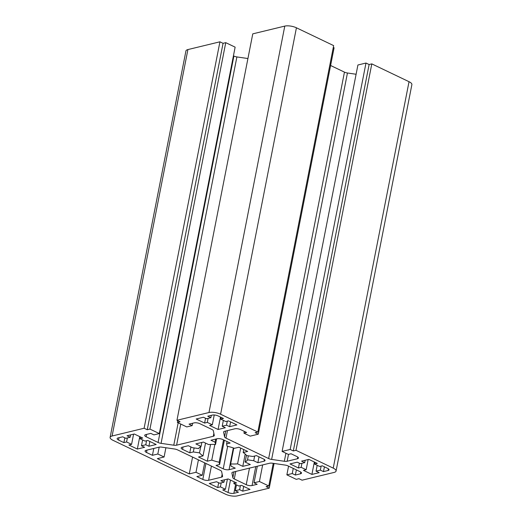 <?xml version="1.0" encoding="UTF-8"?>
<svg xmlns="http://www.w3.org/2000/svg" width="522" height="522" viewBox="0 0 522 522"><rect width="100%" height="100%" fill="white"/><g stroke="black" fill="none" stroke-linecap="round" stroke-linejoin="round"><path stroke-width="0.78" d="M235.311 490.719L239.618 489.675L242.75 491.176L250.012 489.414L241.569 485.375L238.874 486.021L233.869 483.626L236.564 482.974L228.121 478.935L220.852 480.69L223.977 482.191L219.677 483.235L216.545 481.734L209.283 483.496L217.726 487.541L220.415 486.889L225.419 489.284L222.731 489.936L228.049 492.481A4.196 1.449 -168.9 0 0 233.869 493.329L238.443 492.22L235.311 490.719L236.459 484.866M225.419 489.284L227.422 479.105M220.415 486.889L221.204 482.863M217.726 487.541L218.666 482.752M223.977 482.191L224.447 479.822M233.869 483.626L234.221 481.852M242.75 491.176L243.689 486.387M239.618 489.675L240.407 485.656M152.444 455.314L157.827 454.009L164.084 457.004L157.357 458.636L189.264 473.911L195.991 472.279L202.242 475.274L196.866 476.579L202.804 479.424A4.196 1.449 -168.9 0 0 208.624 480.273L221.589 477.134A4.196 1.449 -168.9 0 0 222.581 476.442A4.196 1.449 -168.9 0 0 222.574 476.234L221.622 471.542A4.196 1.449 -168.9 0 0 220.199 470.289L177.545 449.873A4.196 1.449 -168.9 0 0 174.55 449.005L161.853 447.158A4.196 1.449 -168.9 0 0 159.034 447.178L146.069 450.323A4.196 1.449 -168.9 0 0 145.077 451.008A4.196 1.449 -168.9 0 0 146.506 452.47L152.444 455.314L153.794 448.45M157.827 454.009L159.177 447.145M202.242 475.274L204.683 462.864M195.991 472.279L198.425 459.869M189.264 473.911L192.566 457.063M164.084 457.004L165.905 447.745M189.773 452.815L193.323 451.954L199.521 452.855A25.173 8.678 -168.9 0 0 203.012 455.921L198.53 457.004L207.293 461.2L211.769 460.11A25.173 8.678 -168.9 0 0 219.136 462.244L219.599 464.534L216.049 465.389L223.24 468.834A4.196 1.449 -168.9 0 0 229.06 469.683L235.252 468.182L231.122 466.205L230.659 463.914A25.173 8.678 -168.9 0 0 237.575 463.862L242.782 466.355L250.319 464.534L245.112 462.035A25.173 8.678 -168.9 0 0 247.532 459.83L253.725 460.73L257.855 462.707L264.047 461.207A4.196 1.449 -168.9 0 0 265.032 460.515A4.196 1.449 -168.9 0 0 263.61 459.053L256.413 455.615L252.863 456.469L246.665 455.576A25.173 8.678 -168.9 0 0 243.174 452.502L247.656 451.419L238.9 447.223L234.417 448.313A25.173 8.678 -168.9 0 0 227.05 446.179L226.587 443.896L230.137 443.034L222.946 439.589A4.196 1.449 -168.9 0 0 217.126 438.741L210.934 440.242L215.064 442.219L215.527 444.509A25.173 8.678 -168.9 0 0 208.611 444.561L203.404 442.069L195.867 443.896L201.074 446.388A25.173 8.678 -168.9 0 0 198.654 448.594L192.461 447.693L188.331 445.716L182.145 447.217A4.196 1.449 -168.9 0 0 181.154 447.909A4.196 1.449 -168.9 0 0 182.576 449.37L189.773 452.815L190.922 446.962M215.527 444.509L216.637 438.858M215.064 442.219L215.677 439.093M226.587 443.896L227.044 441.553M243.174 452.502L243.754 449.553M257.855 462.707L259.003 456.854M253.725 460.73L254.645 456.039M247.532 459.83L248.322 455.81M245.112 462.035L246.436 455.288M242.782 466.355L245.203 454.042M237.575 463.862L240.675 448.078M230.659 463.914L233.765 448.085M219.599 464.534L224.362 440.268M219.136 462.244L223.527 439.863M211.769 460.11L214.842 444.47M207.293 461.2L210.575 444.444M203.012 455.921L205.531 443.087M199.521 452.855L200.755 446.564M193.323 451.954L194.112 447.935M201.074 446.388L201.851 442.441M137.338 449.05L144.607 447.295L141.475 445.795L145.782 444.751L148.907 446.251L156.176 444.49L147.733 440.444L145.038 441.097L140.033 438.702L142.728 438.049L134.278 434.004L127.016 435.766L130.141 437.266L125.835 438.31L122.709 436.81L118.135 437.919A4.196 1.449 -168.9 0 0 117.143 438.611A4.196 1.449 -168.9 0 0 118.572 440.066L123.89 442.61L126.578 441.964L131.583 444.359L128.895 445.012L137.338 449.05L139.772 436.633M131.583 444.359L133.58 434.173M126.578 441.964L127.368 437.938M123.89 442.61L124.83 437.827M130.141 437.266L130.604 434.898M140.033 438.702L140.385 436.927M148.907 446.251L149.847 441.462M145.782 444.751L146.571 440.725M141.475 445.795L142.623 439.942M204.617 423.055L207.312 422.402L212.317 424.797L209.622 425.45L218.072 429.495L225.334 427.733L222.209 426.233L226.515 425.189L229.641 426.689L236.903 424.928L228.46 420.882L225.772 421.535L220.767 419.14L223.455 418.487L218.137 415.943A4.196 1.449 -168.9 0 0 212.317 415.094L207.743 416.204L210.875 417.704L206.568 418.748L203.436 417.248L196.174 419.009L204.617 423.055L205.557 418.266M210.875 417.704L211.338 415.336M220.767 419.14L221.113 417.365M229.641 426.689L230.58 421.9M226.515 425.189L227.305 421.163M222.209 426.233L223.357 420.38M218.072 429.495L220.506 417.078M212.317 424.797L214.242 414.983M207.312 422.402L208.102 418.376M304.711 462.629L300.404 463.673L297.279 462.172L290.01 463.934L298.453 467.98L301.148 467.327L306.153 469.722L303.458 470.374L311.908 474.42L319.17 472.658L316.045 471.164L320.351 470.12L323.477 471.614L328.051 470.505A4.196 1.449 -168.9 0 0 329.043 469.82A4.196 1.449 -168.9 0 0 327.614 468.358L322.296 465.813L319.608 466.466L314.603 464.065L317.291 463.412L308.848 459.373L301.585 461.135L304.711 462.629L305.174 460.26M314.603 464.065L314.949 462.296M323.477 471.614L324.416 466.825M320.351 470.12L321.141 466.094M316.045 471.164L317.193 465.304M311.908 474.42L314.342 462.003M306.153 469.722L308.15 459.543M301.148 467.327L301.938 463.301M298.453 467.98L299.393 463.19M192.155 425.619L189.023 424.125L194.138 422.885A4.196 1.449 11.1 0 1 199.959 423.733L211.899 429.449A4.196 1.449 11.1 0 1 213.322 430.696L214.274 435.387A4.196 1.449 11.1 0 1 214.281 435.596A4.196 1.449 11.1 0 1 213.289 436.288L176.593 445.181A4.196 1.449 11.1 0 1 173.774 445.201L161.076 443.354A4.196 1.449 11.1 0 1 158.081 442.486L146.134 436.77A4.196 1.449 11.1 0 1 144.711 435.309A4.196 1.449 11.1 0 1 145.697 434.624L150.812 433.384L153.938 434.878L159.321 433.58L149.938 429.084L147.25 429.736L144.118 428.236L112.1 436A8.391 2.891 -168.9 0 0 110.116 437.377A8.391 2.891 -168.9 0 0 112.967 440.294L225.576 494.21A8.391 2.891 -168.9 0 0 237.216 495.9L269.235 488.142L266.109 486.641L268.797 485.989L259.414 481.499L254.031 482.804L257.163 484.299L252.048 485.538A4.196 1.449 11.1 0 1 246.227 484.697L234.287 478.974A4.196 1.449 11.1 0 1 232.864 477.728L231.912 473.036A4.196 1.449 11.1 0 1 231.912 472.828A4.196 1.449 11.1 0 1 232.897 472.136L269.593 463.242A4.196 1.449 11.1 0 1 272.412 463.223L285.11 465.069A4.196 1.449 11.1 0 1 288.105 465.937L300.052 471.653A4.196 1.449 11.1 0 1 301.475 473.115A4.196 1.449 11.1 0 1 300.489 473.8L295.374 475.04L292.248 473.545L286.865 474.85L296.248 479.34L298.936 478.687L302.068 480.188L334.093 472.43A8.391 2.891 -168.9 0 0 336.07 471.046A8.391 2.891 -168.9 0 0 333.219 468.13L295.994 450.31L293.305 450.956L290.173 449.462L282.102 451.419L288.359 454.414L291.048 453.762L296.992 456.606A4.196 1.449 11.1 0 1 298.414 458.068A4.196 1.449 11.1 0 1 297.429 458.753L287.152 461.246A4.196 1.449 11.1 0 1 284.333 461.265L271.636 459.425A4.196 1.449 11.1 0 1 268.641 458.557L225.987 438.134A4.196 1.449 11.1 0 1 224.564 436.881L223.612 432.196A4.196 1.449 11.1 0 1 223.605 431.981A4.196 1.449 11.1 0 1 224.597 431.296L234.867 428.803A4.196 1.449 11.1 0 1 240.688 429.652L246.632 432.497L243.944 433.149L250.195 436.144L258.273 434.187L255.141 432.686L257.835 432.04L220.61 414.214A8.391 2.891 -168.9 0 0 208.976 412.524L176.951 420.282L180.077 421.783L177.389 422.435L186.772 426.924L192.155 425.619L192.618 423.257M177.389 422.435L177.734 420.66M176.951 420.282L252.765 33.858L284.784 26.1A8.391 2.891 -168.9 0 1 296.424 27.79L333.649 45.61L257.835 432.04M258.273 434.187L334.087 47.763L333.297 47.385M243.944 433.149L244.289 431.374M356.095 74.254L347.45 72.995A4.196 1.449 11.1 0 1 344.455 72.127L330.602 65.498M282.102 451.419L357.916 64.996L365.987 63.038L290.173 449.462M293.305 450.956L369.119 64.532L365.987 63.038M295.994 450.31L371.808 63.88L369.119 64.532M336.07 471.046L411.884 84.623A8.391 2.891 -168.9 0 0 409.033 81.706L371.808 63.88M286.865 474.85L288.568 466.159M292.248 473.545L293.253 468.397M295.374 475.04L296.385 469.898M254.031 482.804L257.287 466.224M259.414 481.499L262.67 464.919M268.797 485.989L273.241 463.34M269.235 488.142L274.076 463.464M144.118 428.236L219.932 41.812L187.907 49.57A8.391 2.891 -168.9 0 0 185.93 50.954L110.116 437.377M147.25 429.736L223.064 43.313L219.932 41.812M149.938 429.084L225.752 42.66L223.064 43.313M159.321 433.58L235.135 47.15L225.752 42.66M247.924 58.536L236.89 56.931A4.196 1.449 11.1 0 1 233.895 56.063L233.432 55.841M228.049 492.481L230.483 480.064M233.869 493.329L235.605 484.462M146.506 452.47L146.969 450.101M221.589 477.134L222.163 474.204M208.624 480.273L211.41 466.081M202.804 479.424L205.936 463.464M264.047 461.207L264.38 459.504M229.06 469.683L233.327 447.935M223.24 468.834L227.657 446.323M182.576 449.37L183.046 447.002M118.572 440.066L119.036 437.697M328.051 470.505L328.384 468.802M208.976 412.524L284.784 26.1M220.61 414.214L296.424 27.79M223.612 432.196L223.69 431.792M224.564 436.881L225.713 431.022M225.987 438.134L227.462 430.598M268.641 458.557L344.455 72.127M271.636 459.425L347.45 72.995M284.333 461.265L285.912 453.24M287.152 461.246L288.503 454.375M297.429 458.753L297.762 457.05M333.219 468.13L409.033 81.706M300.489 473.8L300.822 472.103M231.912 473.036L231.99 472.632M232.864 477.728L234.013 471.868M234.287 478.974L235.768 471.438M246.227 484.697L249.483 468.117M252.048 485.538L255.767 466.596M112.1 436L187.907 49.57M146.134 436.77L146.604 434.402M158.081 442.486L233.895 56.063M161.076 443.354L236.89 56.931M173.774 445.201L178.172 422.807M176.593 445.181L180.742 424.04M213.289 436.288L213.863 433.358"/></g></svg>
